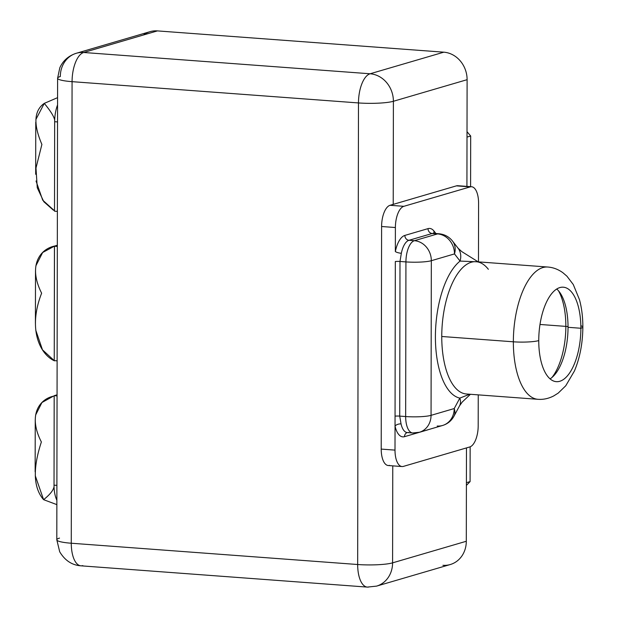 <?xml version="1.0" encoding="UTF-8"?>
<svg xmlns="http://www.w3.org/2000/svg" width="618" height="618" viewBox="0 0 618 618"><rect width="100%" height="100%" fill="white"/><g stroke="black" fill="none" stroke-linecap="round" stroke-linejoin="round"><path stroke-width="0.93" d="M143.43 34.994A26.056 23.09 73.7 0 1 157.42 30.9L83.7 52.491A26.056 23.09 -106.3 0 0 76.331 53.264A26.056 23.09 -106.3 0 0 60.317 76.532A26.056 3.808 0.1 0 0 57.605 78.216A26.056 3.808 0.1 0 0 72.074 81.661L358.479 102.936L357.667 564.512L71.271 543.23L72.074 81.661L71.271 543.23L357.667 564.512A26.056 11.456 94.2 0 0 367.324 587.1A26.056 11.456 94.2 0 0 369.209 586.891M76.331 53.264C68.567 55.767 63.059 60.61 59.807 67.787L57.605 78.216A26.056 3.808 -179.9 0 0 72.074 81.661A26.056 11.456 94.2 0 1 83.7 52.491L370.105 73.774L443.817 52.182A26.056 23.09 73.7 0 1 467.108 79.683L393.396 101.275A26.056 23.09 -106.3 0 0 370.105 73.774A26.056 11.456 94.2 0 0 358.479 102.936L72.074 81.661A26.056 11.456 -85.8 0 1 83.7 52.491A26.056 23.09 73.7 0 0 76.331 53.264L150.05 31.672A26.056 23.09 73.7 0 1 157.42 30.9L83.7 52.491L370.105 73.774L443.817 52.182L157.42 30.9L443.817 52.182A26.056 23.09 73.7 0 1 467.108 79.683L466.922 186.389L467.108 79.683L393.396 101.275L393.218 204.373L456.401 185.863A18.949 8.328 -85.8 0 1 459.104 186.064M376.547 586.127A26.056 23.09 -106.3 0 0 376.578 586.119A26.056 23.09 -106.3 0 0 392.592 562.851L392.762 465.856L392.592 562.851L466.304 541.26L466.466 447.919L466.304 541.26A26.056 23.09 73.7 0 1 442.921 565.3M376.578 586.119A26.056 23.09 73.7 0 0 392.592 562.851A26.056 3.808 -179.9 0 1 357.667 564.512A26.056 3.808 0.1 0 0 392.592 562.851L466.304 541.26A26.056 23.09 73.7 0 1 450.29 564.528L376.578 586.119L367.324 587.1A26.056 11.456 -85.8 0 1 357.667 564.512L358.479 102.936A26.056 3.808 0.1 0 0 393.396 101.275L393.218 204.373L390.058 205.292L456.401 185.863A18.949 8.328 -85.8 0 1 457.768 185.709L471.557 186.736A18.949 8.328 94.2 0 0 470.19 186.891L403.848 206.319A18.949 8.328 94.2 0 0 395.389 227.532L395.35 251.565A23.569 10.359 -85.8 0 1 404.852 235.419L428.019 228.629A23.569 10.359 -85.8 0 1 434.06 231.14L435.922 233.534L434.06 231.14A23.569 10.359 94.2 0 0 428.019 228.629L404.852 235.419A23.569 10.359 94.2 0 0 395.35 251.565L395.389 227.532L381.6 226.505A18.949 8.328 -85.8 0 1 390.058 205.292L403.848 206.319L470.19 186.891L456.401 185.863L470.19 186.891A18.949 8.328 94.2 0 1 478.579 203.167L478.479 261.885L478.579 203.167A18.949 8.328 94.2 0 0 471.557 186.736M367.324 587.1L80.919 565.818A26.056 11.456 -85.8 0 1 71.271 543.23A26.056 3.808 -179.9 0 1 56.802 539.792A26.056 3.808 0.1 0 0 71.271 543.23A26.056 11.456 94.2 0 0 80.919 565.818A26.056 11.456 94.2 0 0 82.804 565.609M370.105 73.774A26.056 23.09 73.7 0 1 393.396 101.275A26.056 3.808 -179.9 0 1 358.479 102.936A26.056 11.456 -85.8 0 1 370.105 73.774M59.513 538.108A26.056 3.808 0.1 0 0 56.802 539.792L59.691 551.766C64.921 560.495 71.997 565.184 80.919 565.818M56.864 500.232A23.314 10.251 -85.8 0 1 54.029 485.153L54.183 395.675L57.049 394.832L54.183 395.675L54.029 485.153L56.895 485.362L54.029 485.153A23.314 10.251 -85.8 0 0 56.864 500.232M57.528 121.924L54.662 121.707L54.508 211.186L57.374 211.395L54.508 211.186L54.662 121.707A23.314 10.251 -85.8 0 1 57.559 104.944A23.314 10.251 -85.8 0 0 54.662 121.707L57.528 121.924M57.312 246.451L54.446 246.234L54.245 360.618L57.111 360.835L54.245 360.618L54.484 246.227A59.212 8.66 0.1 0 0 54.647 246.25L57.312 245.462L54.647 246.25A59.212 8.66 -179.9 0 1 54.484 246.227L57.312 246.451M57.049 395.891L54.183 395.675L57.049 395.891M389.603 465.369A18.949 8.328 -85.8 0 1 381.213 449.093L381.6 226.505A18.949 8.328 -85.8 0 1 390.058 205.292L403.848 206.319A18.949 8.328 94.2 0 0 395.389 227.532L381.6 226.505L381.213 449.093L395.002 450.12A18.949 8.328 94.2 0 0 403.392 466.397L469.734 446.961A18.949 8.328 94.2 0 0 478.193 425.748L478.247 394.871L478.193 425.748A18.949 8.328 94.2 0 1 469.734 446.961L403.392 466.397A18.949 8.328 94.2 0 1 402.024 466.544A18.949 8.328 94.2 0 1 395.002 450.12L395.041 426.088L395.002 450.12L381.213 449.093A18.949 8.328 -85.8 0 0 388.235 465.524L402.024 466.544M466.327 393.983L537.923 399.305C543.268 399.715 548.537 398.587 553.728 395.922L558.232 393.087L565.756 385.771L574.431 370.985C579.931 357.807 582.735 343.152 582.851 327.03A18.949 2.773 -179.9 0 1 580.874 328.258A47.37 20.827 94.2 0 0 559.893 287.571A47.37 20.827 94.2 0 0 538.749 340.595A18.949 2.773 -179.9 0 1 513.349 341.8A66.319 29.154 94.2 0 0 537.923 399.305A66.319 29.154 -85.8 0 1 513.349 341.8A18.949 2.773 0.1 0 0 538.749 340.595A47.37 20.827 94.2 0 0 559.73 381.291A47.37 20.827 94.2 0 0 580.874 328.258A18.949 2.773 0.1 0 0 582.851 327.03C582.859 317.158 581.731 308.027 579.468 299.653L573.28 284.527L566.915 276.176L562.882 272.708C558.139 269.309 553.102 267.416 547.757 267.03L476.154 261.715A66.319 29.154 -85.8 0 0 441.754 336.486A66.319 29.154 -85.8 0 0 466.327 393.983A66.319 29.154 -85.8 0 1 441.754 336.486L513.349 341.8A66.319 29.154 -85.8 0 1 547.757 267.03A66.319 29.154 94.2 0 0 513.349 341.8L441.754 336.486A66.319 29.154 -85.8 0 1 476.154 261.715A66.319 29.154 -85.8 0 1 488.367 269.309M454.222 408.552L459.823 398.116A71.055 31.24 -85.8 0 1 435.404 336.787A71.055 31.24 -85.8 0 1 460.062 261.082L454.493 253.913L431.325 260.703L431.055 415.342L454.222 408.552L459.823 398.116L469.672 394.23L459.823 398.116A18.949 12.105 28.2 0 1 459.553 405.817A18.949 12.105 28.2 0 1 459.545 405.817A18.949 12.105 28.2 0 0 459.823 398.116A71.055 31.24 94.2 0 1 435.404 336.787A71.055 31.24 94.2 0 1 460.062 261.082L454.493 253.913L431.325 260.703L431.055 415.342L454.222 408.552A18.949 12.105 28.2 0 1 453.944 416.254A18.949 12.105 -151.8 0 0 454.222 408.552A18.949 16.794 73.7 0 1 442.581 425.478A18.949 16.794 -106.3 0 0 454.222 408.552M408.645 432.422A18.949 8.328 -85.8 0 1 407.27 432.569A18.949 8.328 -85.8 0 1 401.043 423.902L399.722 416.107L399.993 261.468L399.722 416.107L405.663 416.547L405.933 261.908L399.993 261.468L401.337 253.28A4.62 1.136 -168.6 0 1 395.342 251.565A4.62 1.136 -168.6 0 0 401.337 253.28A18.949 8.328 -85.8 0 1 408.977 240.294L414.384 240.696A18.949 8.328 94.2 0 0 405.933 261.908L399.993 261.468L401.337 253.28A18.949 8.328 -85.8 0 1 408.977 240.294L432.144 233.504A18.949 8.328 -85.8 0 1 433.519 233.357L438.927 233.758A18.949 8.328 94.2 0 0 437.552 233.905L432.144 233.504L408.977 240.294L414.384 240.696L437.552 233.905L432.144 233.504A4.62 4.094 73.7 0 1 428.019 228.629A4.62 4.094 -106.3 0 0 432.144 233.504A18.949 8.328 -85.8 0 1 433.519 233.357L433.512 233.357M407.339 432.554L407.27 432.569A18.949 8.328 -85.8 0 1 401.043 423.902A4.62 2.356 -12.6 0 0 395.041 426.088A23.569 10.359 94.2 0 0 404.496 436.679A4.62 4.094 73.7 0 1 407.285 432.569A4.62 4.094 -106.3 0 0 404.496 436.679L427.664 429.896A4.62 4.094 73.7 0 1 427.664 429.842A4.62 4.094 -106.3 0 0 427.664 429.896A23.569 10.359 94.2 0 0 428.359 429.641A23.569 10.359 -85.8 0 1 427.664 429.896L404.496 436.679A23.569 10.359 -85.8 0 1 395.041 426.088L395.056 416.146A4.62 0.672 -179.9 0 1 399.722 416.107L405.663 416.547A18.949 8.328 94.2 0 0 412.677 432.971A18.949 8.328 94.2 0 0 414.052 432.824A18.949 16.794 -106.3 0 0 419.413 432.26A18.949 16.794 -106.3 0 0 431.055 415.342A18.949 16.794 73.7 0 1 419.413 432.26L442.581 425.478C447.563 423.948 451.349 420.873 453.944 416.254L459.553 405.817L462.256 402.009L470.422 394.284M395.327 261.507L395.056 416.146L395.327 261.507A4.62 0.672 0.1 0 1 399.993 261.468A4.62 0.672 0.1 0 0 395.327 261.507M552.036 377.413A51.989 22.858 94.2 0 0 565.849 326.389L540.008 324.465L565.849 326.389A51.989 22.858 94.2 0 0 558.471 290.761A51.989 22.858 -85.8 0 1 565.849 326.389A4.735 0.695 -179.9 0 1 568.035 326.721A4.735 0.695 0.1 0 0 565.849 326.389A51.989 22.858 -85.8 0 1 552.036 377.413M582.851 327.03A18.949 2.773 0.1 0 0 580.85 325.786M538.749 340.595A47.37 20.827 94.2 0 0 556.3 381.669A47.37 20.827 94.2 0 0 580.874 328.258L568.035 327.308A47.37 20.827 -85.8 0 1 550.059 378.88A47.37 20.827 94.2 0 0 568.035 327.308L580.874 328.258A47.37 20.827 94.2 0 0 563.322 287.192A47.37 20.827 94.2 0 0 538.749 340.595M556.733 289.023A47.37 20.827 -85.8 0 1 568.035 327.308A47.37 20.827 94.2 0 0 556.733 289.023M408.977 240.294A4.62 4.094 73.7 0 1 404.852 235.419A4.62 4.094 -106.3 0 0 408.977 240.294M434.075 233.395A4.62 3.731 142.1 0 1 434.06 231.14A4.62 3.731 -37.9 0 0 434.075 233.395M395.056 416.146A4.62 0.672 -179.9 0 1 399.722 416.107L401.043 423.902A4.62 2.356 -12.6 0 0 395.041 426.088L395.056 416.146M477.884 261.839L460.062 261.082A18.949 15.303 142.1 0 0 458.054 248.189A18.949 15.303 142.1 0 1 460.062 261.082M437.22 426.034A18.949 16.794 -106.3 0 0 442.581 425.478M407.27 432.569L412.677 432.971A18.949 8.328 -85.8 0 1 405.663 416.547A18.949 2.773 0.1 0 0 431.055 415.342A18.949 2.773 -179.9 0 1 405.663 416.547L405.933 261.908A18.949 2.773 0.1 0 0 431.325 260.703A18.949 2.773 -179.9 0 1 405.933 261.908A18.949 8.328 -85.8 0 1 414.384 240.696A18.949 16.794 73.7 0 1 431.325 260.703A18.949 16.794 -106.3 0 0 414.384 240.696L437.552 233.905A18.949 16.794 73.7 0 1 454.493 253.913A18.949 16.794 -106.3 0 0 437.552 233.905A18.949 8.328 -85.8 0 1 438.927 233.758C444.496 234.284 449.016 236.709 452.476 241.02A18.949 15.303 142.1 0 1 454.493 253.913A18.949 15.303 -37.9 0 0 452.476 241.02L458.054 248.189L461.716 251.557L478.185 261.862M466.405 485.393L470.082 481.607L470.144 446.822L470.082 481.607L466.405 482.689L470.082 481.607L466.405 485.393M470.592 186.667L470.684 136.014L467.023 131.688L470.684 136.014L467.007 137.088L470.684 136.014L470.592 186.667M396.733 48.683L214.709 35.156L396.733 48.683M55.01 360.68L54.446 360.842L42.472 349.811L35.767 330.19M35.883 265.817L42.642 252.515L54.647 246.034C39.884 249.077 27.787 265.802 41.63 293.202C27.679 328.791 39.699 354.137 54.446 360.842L54.446 360.634M54.23 396.022C39.637 398.687 27.532 414.987 41.375 441.978C32.615 468.637 33.357 487.872 43.592 499.668C49.857 494.694 53.349 490.36 54.067 486.667C53.349 490.36 49.857 494.694 43.592 499.668L35.265 475.705M35.89 119.475L44.28 103.368C50.529 110.916 54.005 116.516 54.708 120.162C54.005 116.516 50.529 110.916 44.28 103.368L57.567 97.659L44.28 103.368C34.013 110.514 33.218 124.203 41.893 144.419L35.983 168.034L37.265 187.779L43.808 201.715L53.403 210.182M56.856 504.628L43.592 499.668L56.856 504.628M54.647 246.034L57.312 245.253M54.508 210.784L42.696 200.155L36.037 180.997M35.628 415.026L41.931 402.534L53.078 396.331M57.605 78.216L56.802 539.792M412.677 432.971L419.413 432.26M35.411 323.43L35.504 270.638M35.674 174.284L35.759 122.225M35.149 471.851L35.241 419.784"/></g></svg>
